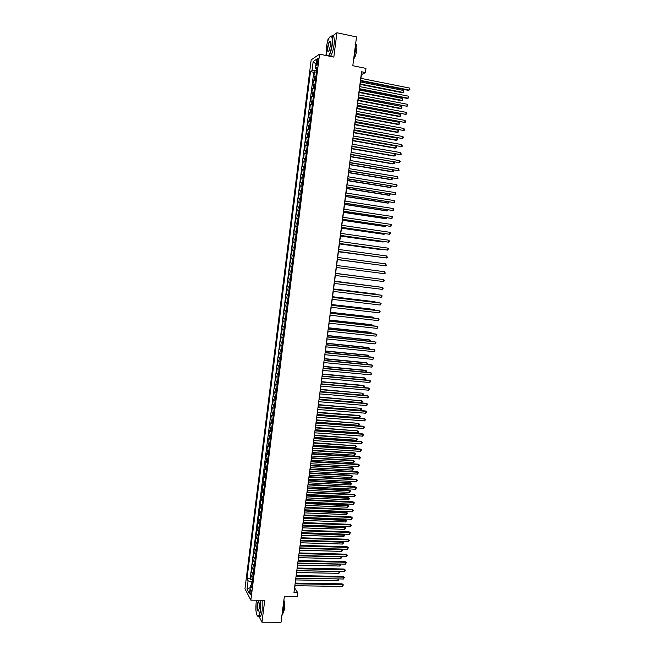 <?xml version="1.0" encoding="UTF-8"?>
<svg xmlns="http://www.w3.org/2000/svg" width="655" height="655" viewBox="0 0 655 655"><rect width="100%" height="100%" fill="white"/><g stroke="black" fill="none" stroke-linecap="round" stroke-linejoin="round"><path stroke-width="0.98" d="M251.209 593.225C251.381 590.761 251.184 589.59 250.619 589.688L250.169 591.244C249.997 593.7 250.194 594.879 250.759 594.781L251.209 593.225M255.892 609.412L255.966 610.599M311.166 59.867L244.97 588.788L250.849 600.152L319.558 54.168L311.166 59.867M328.761 38.579L327.991 39.12L327.713 41.322M326.051 54.496L325.928 55.47M258.881 616.24L261.967 622.209L281.036 622.25L284.385 596.287L297.223 596.435L297.722 592.652L294.742 588.125L295.053 585.717M319.558 54.168L333.829 57.091L336.924 32.75L331.921 36.32M336.924 32.75L356.525 36.942L352.808 65.713L365.965 68.39L365.424 72.558L361.568 71.78L293.956 592.603L297.722 592.652M315.972 76.054L313.851 76.758L314.474 71.813L316.455 72.206M315.554 79.361L313.442 80.049L315.423 80.434M313.442 80.049L312.82 84.978L314.932 84.323M313.892 92.584L311.788 93.19L312.41 88.269L314.384 88.646M312.853 100.829L310.757 101.394L311.379 96.473L313.352 96.85M311.821 109.057L309.733 109.582L310.347 104.669L312.329 105.037M310.789 117.278L308.702 117.761L309.324 112.856L311.297 113.217M309.758 125.49L307.678 125.932L308.292 121.028L310.273 121.388M308.726 133.685L306.655 134.078L307.269 129.191L309.242 129.543M307.694 141.865L305.631 142.225L306.245 137.337L308.218 137.681M306.663 150.036L304.616 150.355L305.222 145.476L307.195 145.811M305.639 158.199L303.592 158.469L304.207 153.597L306.18 153.933M304.616 166.345L302.577 166.575L303.183 161.711L305.156 162.039M303.592 174.484L301.562 174.672L302.168 169.817L304.141 170.136M302.569 182.606L300.547 182.753L301.153 177.906L303.126 178.217M301.554 190.72L299.531 190.818L300.137 185.979L302.111 186.29M300.53 198.817L298.516 198.874L299.122 194.044L301.095 194.347M299.515 206.906L297.509 206.923L298.115 202.1L300.08 202.395M298.5 214.979L296.502 214.963L297.1 210.14L299.073 210.427M297.485 223.044L295.487 222.978L296.093 218.172L298.058 218.459M296.469 231.092L294.488 230.994L295.086 226.188L297.051 226.466M295.462 239.132L293.481 238.993L294.079 234.195L296.052 234.465M294.447 247.164L292.474 246.976L293.08 242.186L295.045 242.456M293.44 255.18L291.475 254.959L292.073 250.169L294.038 250.431M292.433 263.187L290.476 262.917L291.074 258.144L293.039 258.398L291.802 258.226L292.204 255.032M290.476 262.917L292.441 263.171M292.032 266.389L290.075 266.102L289.477 270.875L291.434 271.121M291.033 274.371L289.076 274.052L288.478 278.817L290.443 279.055M290.026 282.354L288.077 281.986L287.479 286.743L289.445 286.98M289.027 290.312L287.087 289.911L286.489 294.66L288.446 294.889M288.02 298.271L286.088 297.828L285.498 302.569L287.455 302.79M287.021 306.212L285.097 305.729L284.507 310.462L286.464 310.683M286.03 314.138L284.106 313.614L283.517 318.346L285.474 318.559M285.031 322.063L283.116 321.499L282.526 326.223L284.483 326.427M284.041 329.964L282.133 329.367L281.535 334.083L283.492 334.279M283.042 337.865L281.142 337.219L280.553 341.926L282.51 342.123M282.051 345.75L280.16 345.062L279.57 349.77L281.519 349.958M281.06 353.618L279.177 352.898L278.588 357.597L280.536 357.777M280.07 361.486L278.195 360.725L277.605 365.408L279.554 365.588M279.087 369.33L277.212 368.536L276.623 373.211L278.58 373.391M278.097 377.174L276.23 376.33L275.649 381.005L277.597 381.177M277.114 385.001L275.256 384.125L274.666 388.792L276.615 388.955M276.132 392.812L274.273 391.895L273.692 396.562L275.64 396.717M275.149 400.623L273.299 399.665L272.717 404.315L274.666 404.471M274.175 408.409L272.324 407.418L271.743 412.069L273.692 412.216M273.192 416.195L271.358 415.164L270.769 419.806L272.717 419.945M272.218 423.965L270.384 422.893L269.803 427.527L271.751 427.666M271.235 431.727L269.418 430.613L268.837 435.248L270.777 435.378M270.261 439.472L268.444 438.326L267.862 442.952L269.811 443.075M269.295 447.209L267.477 446.03L266.896 450.64L268.845 450.763M268.321 454.938L266.511 453.718L265.938 458.32L267.879 458.434M267.346 462.651L265.553 461.39L264.972 465.992L266.912 466.106M266.38 470.356L264.587 469.062L264.006 473.655L265.955 473.761M265.414 478.052L263.629 476.717L263.048 481.302L264.988 481.4M264.448 485.732L262.663 484.356L262.09 488.941L264.031 489.031M263.482 493.403L261.705 491.995L261.132 496.564L263.073 496.654M262.516 501.067L260.747 499.618L260.174 504.186L262.115 504.268M261.558 508.714L259.789 507.224L259.224 511.792L261.157 511.866M260.592 516.353L258.84 514.83L258.267 519.382L260.207 519.456M259.634 523.975L257.882 522.42L257.317 526.964L259.249 527.038M258.676 531.59L256.932 530.001L256.367 534.537L258.299 534.603M257.726 539.196L255.982 537.567L255.417 542.103L257.349 542.16M256.768 546.794L255.032 545.124L254.468 549.651L256.4 549.709M255.81 554.376L254.083 552.673L253.518 557.192L255.45 557.241M254.86 561.949L253.141 560.205L252.576 564.725L254.508 564.766M253.911 569.514L252.191 567.738L251.626 572.241L253.559 572.282M316.783 61.365L316.545 63.216C316.39 64.91 316.545 65.606 317.028 65.287L318.215 60.424C318.379 58.721 318.215 58.033 317.74 58.352L316.783 61.365L318.06 61.627M252.011 584.579L250.513 585.3L251.659 587.42L317.053 67.465L315.448 68.48L316.832 69.225M250.513 585.3L249.457 593.684L247.041 589.05L248.081 580.772L246.976 578.725L310.478 71.632L312.026 70.65L313.164 61.545L316.602 59.245L315.448 68.48M314.474 71.813L313.729 72.279L250.153 578.774L250.685 579.757L252.617 579.79M252.961 577.063L251.25 575.246L250.685 579.757M253.338 574.042L251.626 572.241M254.287 566.485L252.576 564.725M255.245 558.92L253.518 557.192M256.195 551.346L254.468 549.651M257.145 543.756L255.417 542.103M258.103 536.158L256.367 534.537M259.061 528.544L257.317 526.964M260.019 520.93L258.267 519.382M260.977 513.299L259.224 511.792M261.943 505.652L260.174 504.186M262.901 497.996L261.132 496.564M263.867 490.333L262.09 488.941M264.833 482.661L263.048 481.302M265.799 474.973L264.006 473.655M266.765 467.277L264.972 465.992M267.739 459.564L265.938 458.32M268.706 451.852L266.896 450.64M269.68 444.115L267.862 442.952M270.654 436.377L268.837 435.248M271.628 428.624L269.803 427.527M272.603 420.862L270.769 419.806M273.585 413.084L271.743 412.069M274.56 405.298L272.717 404.315M275.542 397.495L273.692 396.562M276.525 389.692L274.666 388.792M277.507 381.865L275.649 381.005M278.498 374.038L276.623 373.211M279.48 366.194L277.605 365.408M280.471 358.342L278.588 357.597M281.462 350.474L279.57 349.77M282.452 342.598L280.553 341.926M283.443 334.705L281.535 334.083M284.434 326.804L282.526 326.223M285.433 318.895L283.517 318.346M286.423 310.969L284.507 310.462M287.422 303.036L285.498 302.569M288.421 295.086L286.489 294.66M289.428 287.127L287.479 286.743M290.427 279.161L288.478 278.817M291.434 271.178L289.477 270.875M291.074 258.144L291.802 258.226M292.073 250.169L294.046 250.374M293.08 242.186L295.053 242.35M294.079 234.195L296.068 234.31M295.086 226.188L297.075 226.27M296.093 218.172L298.09 218.205M297.1 210.14L299.106 210.132M298.115 202.1L300.121 202.051M299.122 194.044L301.144 193.954M300.137 185.979L302.16 185.848M301.153 177.906L303.183 177.734M302.168 169.817L304.207 169.604M303.183 161.711L305.23 161.457M304.207 153.597L306.253 153.303M305.222 145.476L307.285 145.14M306.245 137.337L308.308 136.96M307.269 129.191L309.34 128.765M308.292 121.028L310.372 120.561M309.324 112.856L311.403 112.349M310.347 104.669L312.443 104.12M311.379 96.473L313.475 95.884M312.41 88.269L314.515 87.631M316.267 68.922L316.037 70.707L312.026 70.65M316.627 70.83L316.037 70.707M261.967 622.209L264.751 600.283L250.849 600.152M360.93 78.363L361.413 74.629L365.424 72.558M295.389 583.097L296.035 578.177M296.371 575.573L297.01 570.62M297.345 568.032L297.992 563.063M298.328 560.483L298.975 555.489M299.31 552.926L299.965 547.899M300.293 545.361L300.948 540.309M301.275 537.78L301.939 532.703M302.266 530.19L302.921 525.081M303.249 522.584L303.912 517.458M304.239 514.969L304.911 509.819M305.23 507.347L305.901 502.172M306.221 499.708L306.892 494.509M307.211 492.069L307.891 486.837M308.21 484.405L308.89 479.157M309.201 476.742L309.889 471.461M310.2 469.062L310.888 463.756M311.199 461.374L311.886 456.036M312.198 453.669L312.894 448.315M313.196 445.957L313.901 440.578M314.203 438.236L314.908 432.824M315.202 430.499L315.915 425.062M316.209 422.753L316.922 417.292M317.216 415L317.929 409.506M318.224 407.23L318.944 401.72M319.239 399.452L319.959 393.909M320.246 391.665L320.975 386.098M321.261 383.863L321.99 378.262M322.276 376.052L323.005 370.427M323.292 368.225L324.029 362.575M324.307 360.389L325.044 354.715M325.33 352.546L326.067 346.839M326.346 344.686L327.091 338.954M327.369 336.817L328.114 331.062M328.392 328.933L329.146 323.152M329.416 321.04L330.169 315.227M330.447 313.139L331.201 307.301M331.471 305.222L332.232 299.36M332.503 297.296L333.264 291.401M333.534 289.354L334.304 283.435M334.566 281.404L335.335 275.46M335.597 273.446L336.375 267.469M336.637 265.471L337.407 259.486M337.677 257.464L338.447 251.495M338.717 249.449L339.486 243.488M339.757 241.425L340.526 235.473M340.796 233.385L341.574 227.441M341.844 225.336L342.614 219.4M342.892 217.272L343.662 211.344M343.94 209.199L344.71 203.279M344.988 201.11L345.758 195.206M346.045 193.012L346.806 187.117M347.093 184.898L347.862 179.02M348.149 176.776L348.91 170.906M349.205 168.646L349.966 162.784M350.261 160.5L351.023 154.645M351.326 152.337L352.079 146.499M352.382 144.166L353.143 138.336M353.446 135.986L354.199 130.165M354.511 127.791L355.264 121.986M355.575 119.578L356.328 113.79M356.648 111.358L357.393 105.578M357.712 103.13L358.465 97.358M358.784 94.885L359.529 89.129M359.857 86.632L360.602 80.876M252.339 582.008L251.766 582L251.405 584.874M313.729 72.279L310.478 71.632M250.153 578.774L246.976 578.725M248.081 580.772L251.766 582M315.988 64.165L313.164 61.545M247.041 589.05L250.218 587.666M360.389 80.835L408.352 90.349L409.105 90.046L360.447 80.385M409.383 88.016L409.924 89.727L409.105 90.046L409.383 88.016L360.717 78.322M409.924 89.727L408.352 90.349M360.144 84.397L402.432 92.732L403.161 92.437L403.431 90.447L360.463 81.941M360.201 83.971L403.161 92.437L403.971 92.118L402.432 92.732M403.431 90.447L403.971 92.118M328.401 55.978C330.022 53.62 331.225 49.764 332.003 44.409C332.625 36.664 331.692 34.42 329.219 37.671C327.819 40.323 326.812 43.901 326.19 48.388L326.272 55.544M330.447 36.181C332.322 35.149 332.945 37.892 332.314 44.409C331.553 49.657 330.374 53.538 328.769 56.052M330.529 45.416L329.015 50.762C327.77 52.384 327.303 51.27 327.623 47.406C328.196 43.803 328.982 41.748 329.973 41.232C330.619 41.404 330.808 42.796 330.529 45.416M330.431 41.666L329.784 41.74C328.949 42.763 328.327 44.655 327.926 47.406C327.639 50.132 327.868 51.442 328.597 51.344M355.812 42.419L355.861 49.338L353.872 57.501M356.083 44.212C356.885 44.925 357.09 46.947 356.713 50.271C356.066 54.488 355.059 57.37 353.692 58.917M332.077 36.623C334.017 35.419 334.672 38.129 334.042 44.769C333.28 50.017 332.101 53.898 330.488 56.404M256.547 600.201L256.154 602.559C255.507 610.558 256.13 615.151 258.005 616.339C258.971 616.003 259.707 613.972 260.223 610.255L260.191 600.242M260.494 600.242L260.51 610.354C260.109 613.35 259.527 615.315 258.766 616.24L257.44 616.134M259.192 608.298L258.594 610.771C257.341 611.819 256.866 609.715 257.161 604.45L258.267 601.405C259.208 601.97 259.511 604.27 259.192 608.298M258.709 601.708L257.431 604.549C257.128 608.659 257.464 610.828 258.438 611.05M283.59 602.453L283.443 610.493L281.838 616.052M283.877 600.209C284.704 602.453 284.917 605.515 284.516 609.387L282.788 613.833M262.172 600.258L262.188 610.362C261.787 613.358 261.206 615.323 260.436 616.249L259.183 616.24M359.325 89.088L407.263 98.446L408.016 98.16L359.374 88.654M408.286 96.138L408.835 97.832L408.016 98.16L408.286 96.138L359.644 86.591M358.252 97.317L406.927 106.266L358.31 96.907M407.197 104.243L407.746 105.922L406.927 106.266L407.197 104.243L358.572 94.844M357.188 105.537L405.846 114.355L357.237 105.152M406.116 112.332L406.771 113.2L406.657 114.003L405.846 114.355L406.116 112.332L357.507 103.089M356.123 113.749L404.757 122.428L356.164 113.38M405.027 120.414L405.576 122.076L404.757 122.428L405.027 120.414L356.435 111.325M359.096 92.486L401.368 100.69L402.096 100.412L402.366 98.422L359.415 90.046M359.145 92.077L402.096 100.412L402.907 100.084L402.366 98.422M358.048 100.559L400.311 108.632L401.032 108.378L401.294 106.388L358.359 98.144M358.097 100.166L401.032 108.378L401.842 108.042L401.949 107.248L401.294 106.388M357 108.624L399.247 116.565L399.968 116.328L400.238 114.338L357.311 106.233M357.049 108.247L399.968 116.328L400.778 115.984L400.238 114.338M355.952 116.672L398.191 124.491L398.903 124.27L399.173 122.28L356.263 114.306M356.001 116.32L398.903 124.27L399.714 123.918L399.173 122.28M355.059 121.945L403.677 130.501L355.1 121.593M403.947 128.478L404.495 130.132L403.677 130.501L403.947 128.478L355.37 119.546M354.912 124.712L397.127 132.4L397.847 132.195L398.109 130.214L355.215 122.362M354.953 124.376L397.847 132.195L398.658 131.835L398.764 131.041L398.109 130.214M353.995 130.132L402.596 138.549L354.036 129.805M402.866 136.535L403.521 137.378L402.596 138.549L402.866 136.535L354.298 127.75M353.864 132.744L396.07 140.301L396.783 140.113L397.053 138.131L354.167 130.41M353.905 132.425L396.783 140.113L397.593 139.744L397.053 138.131M352.93 138.303L401.515 146.597L352.971 137.992M401.785 144.583L402.334 146.212L401.515 146.597L401.785 144.583L353.241 135.945M352.824 140.759L395.014 148.194L395.726 148.014L395.988 146.04L353.127 138.451M352.865 140.457L395.726 148.014L396.643 146.851L395.988 146.04M351.874 146.466L400.434 154.621L351.907 146.171M400.704 152.615L401.253 154.236L400.434 154.621L400.704 152.615L352.177 144.133M351.784 148.759L393.966 156.07L394.67 155.906L394.932 153.958M351.825 148.48L394.67 155.906L395.481 155.53L394.957 153.958M350.818 154.613L399.353 162.645L350.851 154.343M399.624 160.639L400.287 161.449L399.353 162.645L399.624 160.639L351.113 152.304M350.752 156.758L392.91 163.93L393.614 163.791L393.86 161.973M350.785 156.496L393.614 163.791L394.425 163.406L394.023 162.006M349.762 162.751L398.281 170.652L349.795 162.497M398.551 168.646L399.1 170.251L398.281 170.652L398.551 168.646L350.057 160.459M349.713 164.732L391.862 171.79L392.566 171.667L392.787 169.981M349.745 164.495L392.566 171.667L393.377 171.266L393.106 170.03M348.706 170.873L397.208 178.643L348.73 170.644M397.479 176.645L398.027 178.242L397.208 178.643L397.479 176.645L349 168.605M348.681 172.707L390.814 179.634L391.51 179.527L391.723 177.972M348.706 172.486L391.51 179.527L392.32 179.126L392.181 178.045M347.649 178.987L396.136 186.634L347.674 178.774M396.398 184.636L397.061 185.422L396.136 186.634L396.398 184.636L347.944 176.744M347.641 180.665L389.766 187.461L390.462 187.371L390.65 185.954M347.674 180.461L390.462 187.371L391.272 186.962L391.272 186.053M346.61 188.607L388.718 195.288L389.414 195.206L389.586 193.921M346.634 188.427L389.414 195.206L390.323 194.044M345.586 196.549L387.678 203.091L388.366 203.034L388.521 201.879M345.603 196.385L388.366 203.034L389.258 201.994M346.601 187.084L395.063 194.601L346.626 186.896M395.333 192.611L395.882 194.183L395.063 194.601L395.333 192.611L346.888 184.866M345.545 195.174L393.991 202.567L345.57 195.002M394.261 200.577L394.818 202.133L393.991 202.567L394.261 200.577L345.832 192.979M344.497 203.255L392.926 210.517L344.522 203.099M393.197 208.527L393.745 210.075L392.926 210.517L393.197 208.527L344.784 201.077M344.555 204.466L386.63 210.894L387.318 210.853L387.457 209.829M344.571 204.327L387.318 210.853L388.194 209.944M343.449 211.319L391.862 218.451L343.474 211.18M392.124 216.469L392.787 217.214L391.862 218.451L392.124 216.469L343.736 209.166M343.523 212.384L385.59 218.68L386.278 218.655L386.393 217.763M343.539 212.253L386.278 218.655L387.138 217.878M342.409 219.368L390.798 226.376L342.426 219.253M391.06 224.395L391.723 225.14L390.798 226.376L391.06 224.395L342.688 217.239M342.5 220.285L384.55 226.458L385.23 226.45L385.337 225.688M342.516 220.178L385.23 226.45L386.073 225.795M341.361 227.408L389.733 234.294L341.378 227.318M389.995 232.312L390.658 233.049L389.733 234.294L389.995 232.312L341.64 225.304M341.476 228.169L383.511 234.228L384.19 234.228L384.272 233.598M341.484 228.079L384.19 234.228L385.017 233.704M340.322 235.44L388.669 242.194L340.33 235.366M388.939 240.221L389.496 241.736L388.669 242.194L388.939 240.221L340.592 233.352M340.453 236.054L382.471 241.982L383.216 241.498M340.461 235.98L383.15 242.006L383.879 241.597M339.282 243.455L387.613 250.087L339.29 243.406M387.875 248.114L388.538 248.826L387.613 250.087L387.875 248.114L339.552 241.392M339.429 243.922L381.439 249.727L382.16 249.391M339.437 243.865L382.651 249.457M338.242 251.463L386.548 257.972L338.242 251.43M386.818 255.999L387.375 257.489L386.548 257.972L386.818 255.999L338.504 249.424M338.414 251.774L381.112 257.268M338.414 251.741L381.423 257.309M337.202 259.462L385.492 265.84L337.202 259.437M385.762 263.875L386.319 265.357L385.492 265.84L385.762 263.875L337.464 257.44M337.39 259.617L380.056 265.136M337.399 259.601L380.203 265.152M336.424 265.447L384.706 271.735L384.436 273.7L336.171 267.445M384.706 271.735L385.263 273.209L384.436 273.7M383.388 281.544L384.313 280.258L383.65 279.587L335.393 273.422L383.65 279.587L383.388 281.544L335.131 275.436M334.353 281.421L382.594 287.422L382.332 289.379L334.091 283.41M334.353 281.38L381.914 287.299L383.265 288.094L382.332 289.379M378.213 278.874L335.614 273.315M378.361 278.891L335.614 273.331M377.165 286.71L334.599 281.134M377.476 286.751L334.599 281.167M333.321 289.387L381.546 295.249L381.284 297.206L333.059 291.377M333.321 289.33L380.866 295.11L382.209 295.913L381.284 297.206M376.117 294.537L375.511 294.038L333.583 288.937M376.6 294.594L333.583 288.986M332.281 297.345L380.498 303.069L380.236 305.017L332.028 299.335M332.298 297.272L379.818 302.913L381.161 303.715L380.236 305.017M375.078 302.348L374.488 301.709L332.576 296.723M375.733 302.43L375.143 301.857L332.568 296.797M331.25 305.287L379.45 310.871L379.188 312.82L330.996 307.277M331.266 305.197L378.77 310.699L380.113 311.51L379.188 312.82M374.03 310.151L374.111 309.528L373.456 309.365L331.569 304.51M374.766 310.233L374.111 309.528L331.553 304.591M330.226 313.229L378.402 318.666L378.14 320.606L329.964 315.211M330.235 313.115L377.722 318.477L379.073 319.296L378.14 320.606M372.99 317.945L373.088 317.2L372.441 317.02L330.554 312.271M373.727 318.027L373.088 317.2L330.546 312.378M329.195 321.147L377.354 326.444L377.092 328.392L328.941 323.128M329.211 321.024L376.682 326.239L378.025 327.074L377.092 328.392M328.163 329.064L376.306 334.214L376.052 336.154L327.909 331.037M328.188 328.916L375.642 334.001L376.985 334.836L376.052 336.154M327.14 336.957L375.266 341.976L375.004 343.916L326.886 338.93M327.164 336.793L374.603 341.738L375.937 342.59L375.004 343.916M371.95 325.723L372.065 324.847L371.418 324.651L329.547 320.033M372.687 325.805L372.065 324.847L329.531 320.156M370.91 333.493L371.041 332.494L370.394 332.281L328.54 327.778M371.647 333.567L371.041 332.494L328.523 327.926M369.87 341.247L370.018 340.125L369.379 339.896L327.541 335.516M370.607 341.329L370.018 340.125L327.516 335.679M326.116 344.849L374.226 349.729L373.964 351.661L325.863 346.822M326.141 344.661L373.563 349.475L374.897 350.327L373.964 351.661M368.831 348.992L369.002 347.748L368.356 347.502L326.534 343.236M369.567 349.066L369.002 347.748L326.509 343.416M325.093 352.726L373.186 357.466L372.924 359.398L324.839 354.691M325.117 352.521L372.523 357.196L373.858 358.056L372.924 359.398M367.799 356.729L367.979 355.362L367.34 355.1L325.535 350.957M368.421 356.795L368.65 355.943L367.979 355.362L325.51 351.145M324.078 360.594L372.146 365.187L371.893 367.119L323.816 362.559M324.102 360.373L371.491 364.909L372.826 365.777L371.893 367.119M366.767 364.458L366.964 362.96L366.325 362.682L324.536 358.653M367.234 364.499L367.635 363.533L366.964 362.96L324.503 358.866M323.054 368.446L371.115 372.908L370.853 374.832L322.8 370.411M323.087 368.208L370.46 372.605L371.786 373.481L370.853 374.832M365.736 372.171L365.948 370.55L365.318 370.255L323.537 366.35M366.047 372.196L366.62 371.115L365.948 370.55L323.505 366.579M322.039 376.289L370.075 380.612L369.821 382.536L321.785 378.246M322.072 376.027L369.428 380.293L370.755 381.177L369.821 382.536M364.704 379.867L364.933 378.123L364.303 377.82L322.538 374.03M364.876 379.884L365.605 378.688L364.933 378.123L322.506 374.275M321.015 384.117L369.043 388.309L368.79 390.224L320.762 386.073M321.056 383.846L368.397 387.973L369.723 388.865L368.79 390.224M321.507 381.963L363.926 385.697L364.589 386.245L363.697 387.563L363.926 385.697L363.296 385.377L321.54 381.701M320 391.944L368.012 395.988L367.758 397.904L319.746 393.892M320.041 391.649L367.365 395.645L368.691 396.537L367.758 397.904M320.262 391.559L362.657 395.137L362.911 393.254L320.549 389.357M362.657 395.137L363.484 394.556L362.911 393.254L320.508 389.643M318.993 399.746L366.98 403.66L366.726 405.576L318.739 401.703M319.034 399.435L366.341 403.3L367.66 404.2L366.726 405.576M319.263 399.223L361.65 402.686L361.904 400.803L319.558 397.004M361.65 402.686L362.575 401.335L361.904 400.803L319.517 397.307M317.978 407.549L365.957 411.324L365.695 413.231L317.724 409.498M318.019 407.214L365.31 410.939L366.628 411.856L365.695 413.231M318.273 406.878L360.643 410.218L360.889 408.335L318.559 404.643M360.643 410.218L361.568 408.867L360.889 408.335L318.518 404.962M316.971 415.335L364.925 418.971L364.671 420.878L316.717 417.276M317.012 414.983L364.286 418.578L365.605 419.495L364.671 420.878M317.282 414.517L359.636 417.743L359.882 415.86L359.267 415.483L317.577 412.273M359.636 417.743L360.561 416.383L359.882 415.86L317.528 412.609M315.956 423.105L363.902 426.61L363.64 428.517L315.702 425.046M316.005 422.745L363.263 426.2L364.581 427.125L363.64 428.517M316.291 422.147L358.629 425.259L358.883 423.376L316.586 419.888M358.629 425.259L359.456 424.645L358.883 423.376L316.537 420.24M314.949 430.875L362.878 434.24L362.616 436.148L314.695 432.808M314.998 430.491L362.24 433.815L363.558 434.748L362.616 436.148M315.301 429.77L357.622 432.758L357.876 430.884L315.595 427.494M357.622 432.758L358.449 432.136L357.876 430.884L315.546 427.862M313.941 438.621L361.855 441.855L361.593 443.762L313.696 440.561M313.999 438.22L361.216 441.413L362.534 442.362L361.593 443.762M314.31 437.376L356.623 440.25L356.877 438.375L314.613 435.084M356.623 440.25L357.45 439.62L356.877 438.375L314.564 435.477M312.934 446.366L360.831 449.461L360.577 451.36L312.689 448.298M312.992 445.949L360.201 449.011L361.511 449.96L360.577 451.36M360.201 449.011L361.511 449.96M313.327 444.974L355.624 447.733L355.87 445.858L313.622 442.674M355.264 445.416L356.549 446.35L355.87 445.858L313.573 443.075M356.549 446.35L355.624 447.733M311.936 454.095L359.808 457.059L359.554 458.958L311.682 456.027M311.993 453.661L359.186 456.584L360.487 457.542L359.554 458.958M359.186 456.584L360.487 457.542M312.345 452.564L354.625 455.2L354.871 453.334L354.265 452.875L312.64 450.247M354.265 452.875L355.542 453.817L354.871 453.334L312.591 450.665M355.542 453.817L354.625 455.2M310.928 461.816L358.793 464.649L358.539 466.54L310.683 463.74M310.994 461.357L358.17 464.158L359.472 465.124L358.539 466.54M358.17 464.158L359.472 465.124M311.354 460.137L353.626 462.659L353.872 460.801L353.266 460.326L311.657 457.804M353.266 460.326L354.552 461.276L353.872 460.801L311.6 458.246M354.552 461.276L353.626 462.659M309.93 469.52L357.769 472.222L357.515 474.114L309.684 471.444M309.995 469.054L357.155 471.715L358.457 472.689L357.515 474.114M357.155 471.715L358.457 472.689M310.372 467.703L352.627 470.11L352.873 468.251L352.275 467.768L310.683 465.353M352.275 467.768L353.553 468.718L352.873 468.251L310.617 465.811M353.553 468.718L352.627 470.11M308.931 477.217L356.754 479.787L356.5 481.671L308.685 479.141M308.996 476.725L356.14 479.264L357.442 480.246L356.5 481.671M356.14 479.264L357.442 480.246M309.397 475.26L351.629 477.552L351.882 475.694L351.285 475.194L309.7 472.902M351.285 475.194L352.554 476.152L351.882 475.694L309.643 473.368M352.554 476.152L351.629 477.552M307.932 484.905L355.739 487.336L355.485 489.228L307.686 486.829M307.997 484.397L355.125 486.804L356.426 487.787L355.485 489.228M355.125 486.804L356.426 487.787M308.415 482.8L350.638 484.987L350.883 483.128L350.286 482.612L308.726 480.426M350.286 482.612L351.563 483.578L308.661 480.917M351.563 483.578L350.638 484.987M306.941 492.585L354.732 494.877L354.478 496.76L306.687 494.5M307.007 492.052L354.118 494.328L355.411 495.327L354.478 496.76M354.118 494.328L355.411 495.327M307.432 490.333L349.647 492.404L349.893 490.546L349.295 490.014L307.744 487.95M349.295 490.014L350.572 490.988L307.678 488.458M350.572 490.988L349.647 492.404M305.942 500.248L353.716 502.41L353.463 504.293L305.697 502.156M306.016 499.7L353.11 501.845L354.404 502.852L353.463 504.293M353.11 501.845L354.404 502.852M304.952 507.895L352.709 509.934L352.456 511.809L304.698 509.811M305.025 507.338L352.095 509.353L353.389 510.36L352.456 511.809M352.095 509.353L353.389 510.36M303.961 515.542L351.702 517.442L351.448 519.317L303.707 517.45M304.035 514.961L351.096 516.852L352.382 517.868L351.448 519.317M351.096 516.852L352.382 517.868M302.97 523.173L350.687 524.942L350.441 526.817L302.716 525.073M303.044 522.575L350.089 524.336L351.375 525.359L350.441 526.817M350.089 524.336L351.375 525.359M301.98 530.787L349.688 532.433L349.434 534.308L301.734 532.695M302.053 530.182L349.082 531.811L350.368 532.842L349.434 534.308M349.082 531.811L350.368 532.842M300.989 538.402L348.681 539.917L348.427 541.783L300.743 540.301M301.071 537.771L348.083 539.27L349.369 540.309L348.427 541.783M348.083 539.27L349.369 540.309M306.458 497.857L348.648 499.814L348.902 497.964L348.313 497.415L306.769 495.458M348.313 497.415L349.582 498.398L306.704 495.982M349.582 498.398L348.648 499.814M305.484 505.373L347.666 507.207L347.911 505.365L347.322 504.8L305.795 502.958M347.322 504.8L348.591 505.791L305.729 503.499M348.591 505.791L347.666 507.207M304.51 512.873L346.675 514.601L346.921 512.75L346.331 512.177L304.829 510.442M346.331 512.177L347.6 513.168L304.755 510.998M347.6 513.168L346.675 514.601M303.535 520.365L345.684 521.978L345.93 520.135L345.349 519.546L303.854 517.925M345.349 519.546L346.61 520.545L303.781 518.498M346.61 520.545L345.684 521.978M302.569 527.848L344.702 529.346L344.948 527.504L344.366 526.898L302.888 525.392M344.366 526.898L345.627 527.905L302.806 525.981M345.627 527.905L344.702 529.346M301.595 535.323L343.711 536.707L343.965 534.865L343.384 534.243L301.914 532.842M343.384 534.243L344.645 535.258L301.84 533.457M344.645 535.258L343.711 536.707M300.006 546L347.674 547.383L347.428 549.25L299.761 547.899M300.088 545.353L347.084 546.728L348.362 547.776L347.428 549.25M347.084 546.728L348.362 547.776M300.629 542.782L342.729 544.051L342.974 542.217L300.866 540.915M343.662 542.602L342.418 541.595L343.662 542.602L342.729 544.051M299.016 553.59L346.675 554.842L346.421 556.701L298.77 555.481M299.106 552.926L346.086 554.171L347.363 555.219L346.421 556.701M346.086 554.171L347.363 555.219M299.662 550.233L341.746 551.387L341.992 549.553L299.9 548.366M341.656 549.087L342.68 549.938L341.746 551.387M342.68 549.938L341.574 549.087M298.033 561.163L345.676 562.293L345.422 564.151L297.788 563.054M298.123 560.483L345.087 561.605L346.364 562.661L345.422 564.151M345.087 561.605L346.364 562.661M298.696 557.667L340.772 558.715L341.018 556.889L298.934 555.808M340.895 556.562L341.697 557.258L340.772 558.715M341.697 557.258L340.731 556.562M297.051 568.728L344.677 569.727L344.424 571.586L296.805 570.62M297.141 568.032L344.088 569.023L345.365 570.096L344.424 571.586M344.088 569.023L345.365 570.096M297.73 565.101L339.789 566.035L340.035 564.209L297.968 563.243M340.125 564.029L340.616 565.298L339.789 566.035M340.715 564.569L339.88 564.02M296.068 576.285L343.678 577.153L343.433 579.012L295.831 578.168M296.166 575.573L343.089 576.441L344.366 577.514L343.433 579.012M343.089 576.441L344.366 577.514M296.764 572.519L338.815 573.338L339.061 571.512L297.01 570.661M339.364 571.479L339.642 572.601L338.815 573.338M339.74 571.872L339.02 571.471M295.094 583.826L342.68 584.571L342.434 586.422L294.848 585.709M295.184 583.097L342.098 583.842L343.376 584.923L342.434 586.422M342.098 583.842L343.376 584.923M295.806 579.929L337.833 580.641L338.07 578.914M338.569 578.922L338.668 579.896L337.833 580.641M338.283 578.922L338.766 579.167M314.253 79.566L314.67 76.258M251.839 576.302L252.216 573.289M252.781 568.769L253.166 565.748M253.731 561.22L254.115 558.199M254.68 553.663L255.065 550.634M255.63 546.09L256.015 543.06M256.588 538.508L256.965 535.479M257.538 530.918L257.923 527.881M258.496 523.32L258.881 520.275M259.454 515.706L259.839 512.652M260.412 508.083L260.796 505.03M261.37 500.445L261.754 497.391M262.327 492.797L262.712 489.735M263.294 485.142L263.678 482.08M264.26 477.479L264.645 474.408M265.218 469.799L265.611 466.72M266.184 462.111L266.577 459.024M267.158 454.406L267.543 451.32M268.124 446.694L268.509 443.607M269.09 438.973L269.483 435.878M270.065 431.236L270.458 428.141M271.039 423.49L271.432 420.395M272.013 415.737L272.406 412.634M272.988 407.967L273.381 404.856M273.97 400.189L274.355 397.077M274.944 392.402L275.337 389.283M275.927 384.6L276.32 381.472M276.909 376.789L277.302 373.661M277.892 368.962L278.285 365.834M278.874 361.126L279.267 357.99M279.865 353.282L280.258 350.138M280.848 345.422L281.241 342.278M281.838 337.554L282.231 334.402M282.829 329.678L283.222 326.517M283.82 321.785L284.213 318.625M284.81 313.876L285.212 310.716M285.809 305.967L286.202 302.79M286.8 298.033L287.201 294.865M287.799 290.099L288.2 286.923M288.798 282.149L289.199 278.964M289.797 274.183L290.198 270.998M290.804 266.217L291.205 263.023M292.81 250.235L293.211 247.033M293.817 242.227L294.218 239.018M294.824 234.203L295.225 230.994M295.831 226.172L296.24 222.954M296.846 218.131L297.247 214.906M297.853 210.075L298.262 206.849M298.868 202.01L299.278 198.776M299.884 193.929L300.293 190.695M300.899 185.84L301.308 182.598M301.922 177.734L302.323 174.492M302.938 169.62L303.347 166.37M303.961 161.49L304.37 158.24M304.984 153.352L305.394 150.093M306.008 145.205L306.417 141.939M307.031 137.042L307.441 133.776M308.063 128.863L308.472 125.596M309.086 120.684L309.504 117.401M310.118 112.48L310.535 109.197M311.15 104.268L311.567 100.985M312.181 96.048L312.599 92.756M313.221 87.811L313.63 84.511M317.765 63.461L316.545 63.216M318.166 58.442L317.74 58.352M329.784 41.74L330.505 41.895M260.436 616.249L258.766 616.24M258.242 601.814L258.766 601.814"/></g></svg>
